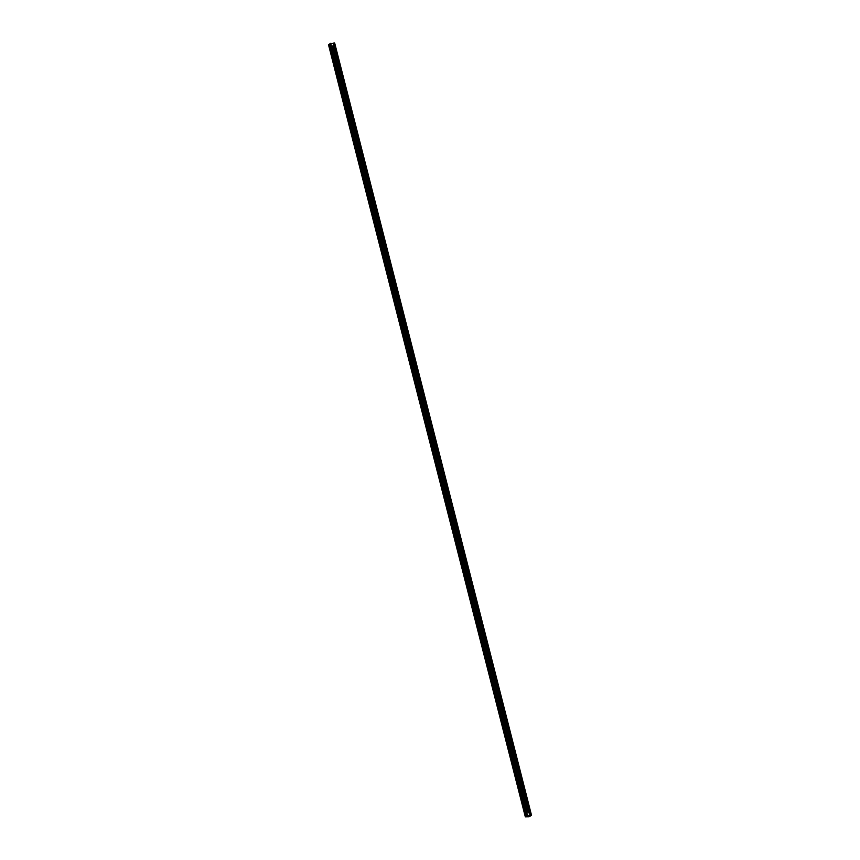 <?xml version="1.0" encoding="UTF-8"?>
<svg xmlns="http://www.w3.org/2000/svg" width="860" height="860" viewBox="0 0 860 860"><rect width="100%" height="100%" fill="white"/><g stroke="black" fill="none" stroke-linecap="round" stroke-linejoin="round"><path stroke-width="1.29" d="M529.244 812.367A0.785 0.613 -125 0 1 528.062 812.431L527.9 811.829A0.785 0.613 -125 0 1 529.093 811.754L530.007 815.334L531.512 815.291L529.008 816.796L525.352 816.86L527.492 815.441L530.007 815.334M524.245 792.737A0.785 0.613 -125 0 1 523.052 792.802L522.901 792.2A0.785 0.613 -125 0 1 524.095 792.125L529.093 811.754M519.236 773.097A0.785 0.613 -125 0 1 518.053 773.172L517.892 772.559A0.785 0.613 -125 0 1 519.085 772.495L524.095 792.125M514.237 753.467A0.785 0.613 -125 0 1 513.044 753.532L512.893 752.93A0.785 0.613 -125 0 1 514.076 752.865L519.085 772.495M509.227 733.838A0.785 0.613 -125 0 1 508.045 733.903L507.884 733.3A0.785 0.613 -125 0 1 509.077 733.225L514.076 752.865M504.229 714.198A0.785 0.613 -125 0 1 503.035 714.273L502.885 713.66A0.785 0.613 -125 0 1 504.067 713.596L509.077 733.225M499.219 694.568A0.785 0.613 -125 0 1 498.037 694.643L497.875 694.031A0.785 0.613 -125 0 1 499.069 693.966L504.067 713.596M494.221 674.939A0.785 0.613 -125 0 1 493.027 675.003L492.877 674.401A0.785 0.613 -125 0 1 494.059 674.326L499.069 693.966M489.211 655.309A0.785 0.613 -125 0 1 488.029 655.374L487.867 654.772A0.785 0.613 -125 0 1 489.06 654.696L494.059 674.326M484.212 635.669A0.785 0.613 -125 0 1 483.019 635.744L482.868 635.132A0.785 0.613 -125 0 1 484.051 635.067L489.06 654.696M479.203 616.039A0.785 0.613 -125 0 1 478.02 616.104L477.859 615.502A0.785 0.613 -125 0 1 479.052 615.438L484.051 635.067M474.204 596.41A0.785 0.613 -125 0 1 473.011 596.475L472.86 595.872A0.785 0.613 -125 0 1 474.043 595.797L479.052 615.438M469.194 576.77A0.785 0.613 -125 0 1 468.012 576.845L467.851 576.232A0.785 0.613 -125 0 1 469.044 576.168L474.043 595.797M464.196 557.14A0.785 0.613 -125 0 1 463.002 557.216L462.852 556.603A0.785 0.613 -125 0 1 464.034 556.538L469.044 576.168M459.186 537.511A0.785 0.613 -125 0 1 458.004 537.575L457.842 536.973A0.785 0.613 -125 0 1 459.036 536.898L464.034 556.538M454.188 517.881A0.785 0.613 -125 0 1 452.994 517.946L452.844 517.333A0.785 0.613 -125 0 1 454.026 517.269L459.036 536.898M449.178 498.241A0.785 0.613 -125 0 1 447.995 498.316L447.834 497.704A0.785 0.613 -125 0 1 449.027 497.639L454.026 517.269M444.179 478.612A0.785 0.613 -125 0 1 442.986 478.676L442.835 478.074A0.785 0.613 -125 0 1 444.018 477.999L449.027 497.639M439.17 458.982A0.785 0.613 -125 0 1 437.987 459.046L437.826 458.444A0.785 0.613 -125 0 1 439.019 458.369L444.018 477.999M434.171 439.342A0.785 0.613 -125 0 1 432.978 439.417L432.827 438.804A0.785 0.613 -125 0 1 434.01 438.74L439.019 458.369M429.161 419.712A0.785 0.613 -125 0 1 427.968 419.777L427.818 419.175A0.785 0.613 -125 0 1 429.011 419.11L434.01 438.74M424.163 400.083A0.785 0.613 -125 0 1 422.969 400.147L422.819 399.545A0.785 0.613 -125 0 1 424.002 399.47L429.011 419.11M419.153 380.442A0.785 0.613 -125 0 1 417.96 380.518L417.81 379.905A0.785 0.613 -125 0 1 419.003 379.84L424.002 399.47M414.154 360.813A0.785 0.613 -125 0 1 412.961 360.888L412.811 360.275A0.785 0.613 -125 0 1 413.993 360.211L419.003 379.84M409.145 341.183A0.785 0.613 -125 0 1 407.952 341.248L407.801 340.646A0.785 0.613 -125 0 1 408.994 340.571L413.993 360.211M404.146 321.554A0.785 0.613 -125 0 1 402.953 321.618L402.802 321.017A0.785 0.613 -125 0 1 403.985 320.941L408.994 340.571M399.137 301.914A0.785 0.613 -125 0 1 397.943 301.989L397.793 301.376A0.785 0.613 -125 0 1 398.986 301.312L403.985 320.941M394.138 282.284A0.785 0.613 -125 0 1 392.945 282.349L392.784 281.747A0.785 0.613 -125 0 1 393.977 281.682L398.986 301.312M389.129 262.655A0.785 0.613 -125 0 1 387.935 262.719L387.785 262.117A0.785 0.613 -125 0 1 388.978 262.042L393.977 281.682M384.119 243.014A0.785 0.613 -125 0 1 382.937 243.09L382.775 242.477A0.785 0.613 -125 0 1 383.969 242.412L388.978 262.042M379.12 223.385A0.785 0.613 -125 0 1 377.927 223.46L377.776 222.847A0.785 0.613 -125 0 1 378.97 222.783L383.969 242.412M374.111 203.755A0.785 0.613 -125 0 1 372.928 203.82L372.767 203.218A0.785 0.613 -125 0 1 373.96 203.143L378.97 222.783M369.112 184.126A0.785 0.613 -125 0 1 367.919 184.19L367.768 183.588A0.785 0.613 -125 0 1 368.962 183.513L373.96 203.143M364.102 164.486A0.785 0.613 -125 0 1 362.92 164.561L362.759 163.948A0.785 0.613 -125 0 1 363.952 163.884L368.962 183.513M359.104 144.856A0.785 0.613 -125 0 1 357.91 144.921L357.76 144.319A0.785 0.613 -125 0 1 358.953 144.254L363.952 163.884M354.094 125.227A0.785 0.613 -125 0 1 352.912 125.291L352.75 124.689A0.785 0.613 -125 0 1 353.944 124.614L358.953 144.254M349.096 105.587A0.785 0.613 -125 0 1 347.902 105.662L347.752 105.049A0.785 0.613 -125 0 1 348.934 104.984L353.944 124.614M344.086 85.957A0.785 0.613 -125 0 1 342.904 86.032L342.742 85.419A0.785 0.613 -125 0 1 343.935 85.355L348.934 104.984M339.087 66.328A0.785 0.613 -125 0 1 337.894 66.392L337.743 65.79A0.785 0.613 -125 0 1 338.926 65.715L343.935 85.355M332.788 46.44L332.734 46.16A0.785 0.613 -125 0 1 333.927 46.085L334.078 46.698A0.785 0.613 -125 0 1 332.895 46.762L332.788 46.44M531.512 815.291L334.68 43.075L329.982 43.591L526.814 815.796L329.982 43.591M330.057 43.892L328.509 44.645M332.734 46.16L528.062 812.431M525.352 816.86L328.498 44.612M334.078 46.698L338.926 65.715M333.315 43.075L530.147 815.291M333.175 43.118L333.927 46.085M332.895 46.762L337.743 65.79M337.894 66.392L342.742 85.419M342.904 86.032L347.752 105.049M347.902 105.662L352.75 124.689M352.912 125.291L357.76 144.319M357.91 144.921L362.759 163.948M362.92 164.561L367.768 183.588M367.919 184.19L372.767 203.218M372.928 203.82L377.776 222.847M377.927 223.46L382.775 242.477M382.937 243.09L387.785 262.117M387.935 262.719L392.784 281.747M392.945 282.349L397.793 301.376M397.943 301.989L402.802 321.017M402.953 321.618L407.801 340.646M407.952 341.248L412.811 360.275M412.961 360.888L417.81 379.905M417.96 380.518L422.819 399.545M422.969 400.147L427.818 419.175M427.968 419.777L432.827 438.804M432.978 439.417L437.826 458.444M437.987 459.046L442.835 478.074M442.986 478.676L447.834 497.704M447.995 498.316L452.844 517.333M452.994 517.946L457.842 536.973M458.004 537.575L462.852 556.603M463.002 557.216L467.851 576.232M468.012 576.845L472.86 595.872M473.011 596.475L477.859 615.502M478.02 616.104L482.868 635.132M483.019 635.744L487.867 654.772M488.029 655.374L492.877 674.401M493.027 675.003L497.875 694.031M498.037 694.643L502.885 713.66M503.035 714.273L507.884 733.3M508.045 733.903L512.893 752.93M513.044 753.532L517.892 772.559M518.053 773.172L522.901 792.2M523.052 792.802L527.9 811.829M334.604 43L531.437 815.216M330.326 43.333L527.169 815.549M330.659 43.226L527.492 815.441M328.8 44.408L525.632 816.624M328.918 44.365L525.75 816.581M329.423 44.204L526.255 816.419M329.477 44.182L526.309 816.398M329.724 44.107L526.556 816.323M329.788 44.086L526.621 816.301M330.004 43.548L526.847 815.774M328.488 44.634L525.32 816.85"/></g></svg>
